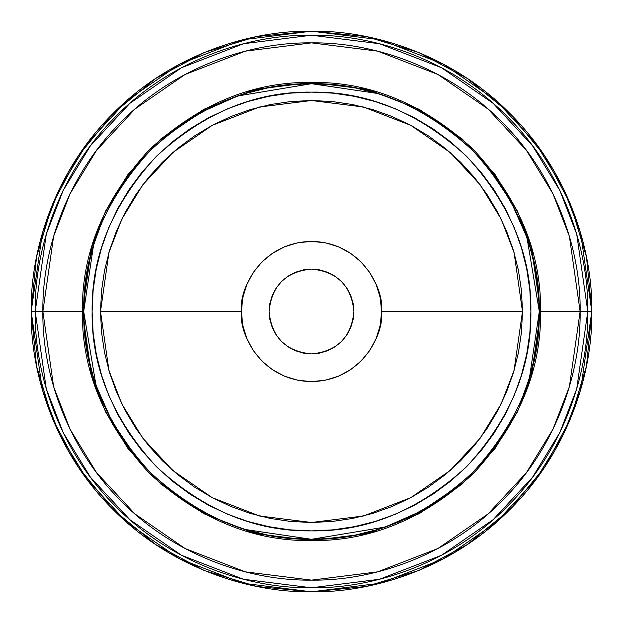 <?xml version="1.0" encoding="UTF-8"?>
<svg xmlns="http://www.w3.org/2000/svg" width="623" height="623" viewBox="0 0 623 623"><rect width="100%" height="100%" fill="white"/><g stroke="black" fill="none" stroke-linecap="round" stroke-linejoin="round"><path stroke-width="0.93" d="M311.5 269.089L319.77 269.907L311.5 269.089L303.23 269.907L295.271 272.321L287.943 276.238L281.51 281.51L276.238 287.943L272.321 295.271L269.907 303.23L269.089 311.5C271.605 285.739 285.739 271.605 311.5 269.089C337.261 271.605 351.395 285.739 353.911 311.5C351.395 337.261 337.261 351.395 311.5 353.911C285.739 351.395 271.605 337.261 269.089 311.5L269.907 319.77L272.321 327.729L269.907 319.77M522.487 311.5L514.045 370.576L501.149 403.953L480.286 438.094L450.234 470.466L410.791 497.668L363.435 515.992L311.5 522.487L259.565 515.992L212.209 497.668L172.766 470.466L142.714 438.094L121.851 403.953L108.955 370.576L100.513 311.5L101.526 290.816L100.513 311.5L241.405 311.5C238.586 332.004 259.62 380.637 311.5 381.595C363.38 380.637 384.414 332.004 381.595 311.5L522.487 311.5L381.595 311.5C384.414 290.996 363.38 242.363 311.5 241.405C259.62 242.363 238.586 290.996 241.405 311.5L100.513 311.5L108.955 252.424L121.851 219.047L142.714 184.906L172.766 152.534L212.209 125.332L259.565 107.008L311.5 100.513L363.435 107.008L410.791 125.332L450.234 152.534L480.286 184.906L501.149 219.047L514.045 252.424L522.487 311.5L521.474 332.184L522.487 311.5L521.474 290.816L518.437 270.335L513.399 250.251L518.437 270.335M530.897 311.5C531.653 367.492 510.229 419.209 466.635 466.635C419.209 510.229 367.492 531.653 311.5 530.897C255.508 531.653 203.791 510.229 156.365 466.635C112.771 419.209 91.347 367.492 92.103 311.5C91.347 255.508 112.771 203.791 156.365 156.365C203.791 112.771 255.508 91.347 311.5 92.103C367.492 91.347 419.209 112.771 466.635 156.365C510.229 203.791 531.653 255.508 530.897 311.5L529.846 333.001L526.684 354.3L521.451 375.186L514.201 395.457L504.996 414.926L493.922 433.39L481.096 450.686L466.635 466.635L450.686 481.096L433.39 493.922L414.926 504.996L433.39 493.922L450.686 481.096L466.635 466.635L481.096 450.686L493.922 433.39L504.996 414.926L514.201 395.457L521.451 375.186L526.684 354.3L529.846 333.001L530.897 311.5C531.653 367.492 510.229 419.209 466.635 466.635C419.209 510.229 367.492 531.653 311.5 530.897C255.508 531.653 203.791 510.229 156.365 466.635C112.771 419.209 91.347 367.492 92.103 311.5L93.154 289.999L96.316 268.7L101.549 247.814L96.316 268.7L93.154 289.999L92.103 311.5C91.347 255.508 112.771 203.791 156.365 156.365C203.791 112.771 255.508 91.347 311.5 92.103C367.492 91.347 419.209 112.771 466.635 156.365C510.229 203.791 531.653 255.508 530.897 311.5L529.846 289.999L530.897 311.5M297.802 380.248L284.672 376.261L272.555 369.782L261.933 361.067L253.218 350.445L246.739 338.328L242.76 325.229M369.766 350.461L361.067 361.067L350.445 369.782L338.328 376.261L325.175 380.248L311.5 381.595L297.825 380.248M319.77 269.907L327.729 272.321L319.77 269.907M350.679 295.271L353.093 303.23L350.679 295.271L346.762 287.943L341.49 281.51L335.057 276.238L327.729 272.321M353.093 319.77L350.679 327.729L353.093 319.77L353.911 311.5L353.093 303.23M346.762 335.057L341.49 341.49L335.057 346.762L341.49 341.49L346.762 335.057L350.679 327.729M327.729 350.679L319.77 353.093L327.729 350.679L335.057 346.762M303.23 353.093L295.271 350.679L303.23 353.093L311.5 353.911L319.77 353.093M287.943 346.762L281.51 341.49L276.238 335.057L281.51 341.49L287.943 346.762L295.271 350.679M526.684 268.7L521.451 247.814L526.684 268.7L529.846 289.999L526.684 268.7L521.451 247.814L514.201 227.543L521.451 247.814M375.186 101.549L354.3 96.316L375.186 101.549L395.457 108.799L414.926 118.004L433.39 129.078L450.686 141.904L466.635 156.365L481.096 172.314L493.922 189.61L504.996 208.074L514.201 227.543L504.996 208.074L493.922 189.61L481.096 172.314L466.635 156.365L450.686 141.904L433.39 129.078L414.926 118.004L395.457 108.799L375.186 101.549L354.3 96.316L333.001 93.154L354.3 96.316L375.186 101.549M289.999 93.154L268.7 96.316L247.814 101.549L268.7 96.316L289.999 93.154L311.5 92.103L333.001 93.154L311.5 92.103L289.999 93.154L268.7 96.316L247.814 101.549L227.543 108.799L247.814 101.549M118.004 414.926L129.078 433.39L118.004 414.926L108.799 395.457L101.549 375.186L96.316 354.3L93.154 333.001L92.103 311.5L93.154 333.001L96.316 354.3L101.549 375.186L108.799 395.457L118.004 414.926L129.078 433.39L141.904 450.686L129.078 433.39L118.004 414.926M189.61 493.922L208.074 504.996L189.61 493.922L172.314 481.096L156.365 466.635L141.904 450.686L156.365 466.635L172.314 481.096L189.61 493.922L208.074 504.996L227.543 514.201L208.074 504.996M333.001 529.846L354.3 526.684L333.001 529.846L311.5 530.897L289.999 529.846L268.7 526.684L247.814 521.451L227.543 514.201L247.814 521.451L268.7 526.684L289.999 529.846L311.5 530.897L333.001 529.846L354.3 526.684L375.186 521.451L354.3 526.684L333.001 529.846M104.563 270.335L109.601 250.251L104.563 270.335L101.526 290.816M116.571 230.759L125.425 212.038L116.571 230.759L109.601 250.251M136.071 194.283L148.406 177.648L136.071 194.283L125.425 212.038M212.038 125.425L230.759 116.571L212.038 125.425L194.283 136.071L177.648 148.406L162.307 162.307L148.406 177.648M250.251 109.601L270.335 104.563L290.816 101.526L270.335 104.563L250.251 109.601L230.759 116.571M352.665 104.563L372.749 109.601L352.665 104.563L332.184 101.526L311.5 100.513L290.816 101.526M518.437 352.665L513.399 372.749L518.437 352.665L521.474 332.184M497.575 410.962L486.929 428.717L474.594 445.352L486.929 428.717L497.575 410.962L506.429 392.241L513.399 372.749M428.717 486.929L410.962 497.575L392.241 506.429L410.962 497.575L428.717 486.929L445.352 474.594L460.693 460.693L474.594 445.352M352.665 518.437L332.184 521.474L352.665 518.437L372.749 513.399L392.241 506.429M270.335 518.437L250.251 513.399L270.335 518.437L290.816 521.474L311.5 522.487L332.184 521.474M212.038 497.575L194.283 486.929L177.648 474.594L194.283 486.929L212.038 497.575L230.759 506.429L250.251 513.399M162.307 460.693L148.406 445.352L162.307 460.693L177.648 474.594M136.071 428.717L125.425 410.962L116.571 392.241L125.425 410.962L136.071 428.717L148.406 445.352M104.563 352.665L101.526 332.184L104.563 352.665L109.601 372.749L116.571 392.241M101.549 247.814L108.799 227.543L118.004 208.074L129.078 189.61L141.904 172.314L156.365 156.365L172.314 141.904L189.61 129.078L208.074 118.004L227.543 108.799L208.074 118.004L189.61 129.078L172.314 141.904L156.365 156.365L141.904 172.314L129.078 189.61L118.004 208.074L108.799 227.543L101.549 247.814L96.316 268.7L101.549 247.814M414.926 504.996L395.457 514.201L375.186 521.451L395.457 514.201L414.926 504.996L433.39 493.922L414.926 504.996M513.399 250.251L506.429 230.759L497.575 212.038L486.929 194.283L474.594 177.648L460.693 162.307L445.352 148.406L428.717 136.071L410.962 125.425L392.241 116.571L372.749 109.601M100.513 311.5L101.526 332.184M242.752 325.175L241.405 311.5L242.752 297.825L246.739 284.672L253.218 272.555L261.933 261.933L272.555 253.218L284.672 246.739L297.825 242.752L311.5 241.405L325.175 242.752L338.328 246.739L350.445 253.218L361.067 261.933L369.782 272.555L376.261 284.672L380.248 297.825L381.595 311.5L380.248 325.175L376.261 338.328L369.782 350.445M272.321 327.729L276.238 335.057M591.819 311.5L580.605 389.99L563.472 434.332L535.757 479.694L495.822 522.697L443.412 558.839L380.505 583.19L311.5 591.819L242.495 583.19L179.588 558.839L127.178 522.697L87.243 479.694L59.528 434.332L42.395 389.99L31.181 311.5C30.278 245.766 57.526 168.078 113.285 113.285C168.078 57.526 245.766 30.278 311.5 31.181C377.234 30.278 454.922 57.526 509.715 113.285C565.474 168.078 592.722 245.766 591.819 311.5C592.722 377.234 565.474 454.922 509.715 509.715C454.922 565.474 377.234 592.722 311.5 591.819C245.766 592.722 168.078 565.474 113.285 509.715C57.526 454.922 30.278 377.234 31.181 311.5L42.395 233.01L59.528 188.668L87.243 143.306L127.178 100.303L179.588 64.161L242.495 39.81L311.5 31.181L380.505 39.81L443.412 64.161L495.822 100.303L535.757 143.306L563.472 188.668L580.605 233.01L591.819 311.5L587.777 311.5C588.665 376.284 561.806 452.859 506.857 506.857C452.859 561.806 376.284 588.665 311.5 587.777C246.716 588.665 170.141 561.806 116.143 506.857C61.194 452.859 34.335 376.284 35.223 311.5L31.181 311.5L35.223 311.5L46.273 388.853L63.164 432.564L90.483 477.265L129.841 519.652L181.488 555.272L243.492 579.273L311.5 587.777L379.508 579.273L441.512 555.272L493.159 519.652L532.517 477.265L559.836 432.564L576.727 388.853L587.777 311.5L580.13 311.5L569.383 386.719L552.967 429.216L526.404 472.678L488.136 513.889L437.914 548.528L377.624 571.859L311.5 580.13L245.376 571.859L185.086 548.528L134.864 513.889L96.596 472.678L70.033 429.216L53.617 386.719L42.87 311.5L35.223 311.5L42.87 311.5C42.006 248.507 68.117 174.058 121.547 121.547C174.058 68.117 248.507 42.006 311.5 42.87C374.493 42.006 448.942 68.117 501.453 121.547C554.883 174.058 580.994 248.507 580.13 311.5C580.994 374.493 554.883 448.942 501.453 501.453C448.942 554.883 374.493 580.994 311.5 580.13C248.507 580.994 174.058 554.883 121.547 501.453C68.117 448.942 42.006 374.493 42.87 311.5L53.617 236.281L70.033 193.784L96.596 150.322L134.864 109.111L185.086 74.472L245.376 51.141L311.5 42.87L377.624 51.141L437.914 74.472L488.136 109.111L526.404 150.322L552.967 193.784L569.383 236.281L580.13 311.5L587.777 311.5L576.727 234.147L559.836 190.436L532.517 145.735L493.159 103.348L441.512 67.728L379.508 43.727L311.5 35.223L243.492 43.727L181.488 67.728L129.841 103.348L90.483 145.735L63.164 190.436L46.273 234.147L35.223 311.5C34.335 246.716 61.194 170.141 116.143 116.143C170.141 61.194 246.716 34.335 311.5 35.223C376.284 34.335 452.859 61.194 506.857 116.143C561.806 170.141 588.665 246.716 587.777 311.5L591.819 311.5M487.49 166.847L510.658 200.886L526.988 237.581L539.308 311.5L540.593 311.5C541.379 369.969 519.006 423.967 473.488 473.488C423.967 519.006 369.969 541.379 311.5 540.593C253.031 541.379 199.033 519.006 149.512 473.488C103.994 423.967 81.621 369.969 82.407 311.5L42.87 311.5L82.407 311.5L91.573 247.354L105.575 211.111L128.229 174.043L160.866 138.898L203.69 109.36L255.111 89.455L311.5 82.407L367.889 89.455L419.31 109.36L462.134 138.898L494.771 174.043L517.425 211.111L531.427 247.354L540.593 311.5L580.13 311.5L539.308 311.5C540.094 369.641 517.853 423.336 472.584 472.584C423.336 517.853 369.641 540.094 311.5 539.308C253.359 540.094 199.664 517.853 150.416 472.584C105.147 423.336 82.906 369.641 83.692 311.5L82.407 311.5L83.692 311.5L84.79 289.173L88.069 267.057L93.497 245.369L101.027 224.319L110.59 204.11L122.085 184.938L135.401 166.98L150.416 150.416L166.98 135.401L184.938 122.085L204.11 110.59L224.319 101.027L245.369 93.497L267.057 88.069L289.173 84.79L311.5 83.692L333.827 84.79L355.943 88.069L377.631 93.497L398.681 101.027L418.89 110.59L438.062 122.085L456.02 135.401L472.584 150.416L487.599 166.98L500.915 184.938L512.41 204.11L521.973 224.319L529.503 245.369L534.931 267.057L538.21 289.173L539.308 311.5L529.503 377.631L521.973 398.681L512.41 418.89L500.915 438.062L487.599 456.02L472.584 472.584L456.02 487.599L438.062 500.915L418.89 512.41L398.681 521.973L377.631 529.503L355.943 534.931L333.827 538.21L311.5 539.308L289.173 538.21L267.057 534.931L245.369 529.503L224.319 521.973L204.11 512.41L184.938 500.915L166.98 487.599L150.416 472.584L135.401 456.02L122.085 438.062L110.59 418.89L101.027 398.681L93.497 377.631L88.069 355.943L84.79 333.827L83.692 311.5C82.906 253.359 105.147 199.664 150.416 150.416C199.664 105.147 253.359 82.906 311.5 83.692C369.641 82.906 423.336 105.147 472.584 150.416C517.853 199.664 540.094 253.359 539.308 311.5L538.21 333.827L534.931 355.943L529.503 377.631M456.153 487.49L422.114 510.658L385.419 526.988L311.5 539.308L245.369 529.503M135.51 456.153L112.342 422.114L96.012 385.419L83.692 311.5L93.497 245.369M166.847 135.51L200.886 112.342L237.581 96.012L311.5 83.692L377.6 93.489M540.593 311.5L531.427 375.646L517.425 411.889L494.771 448.957L462.134 484.102L419.31 513.64L367.889 533.545L311.5 540.593L255.111 533.545L203.69 513.64L160.866 484.102L128.229 448.957L105.575 411.889L91.573 375.646L82.407 311.5C81.621 253.031 103.994 199.033 149.512 149.512C199.033 103.994 253.031 81.621 311.5 82.407C369.969 81.621 423.967 103.994 473.488 149.512C519.006 199.033 541.379 253.031 540.593 311.5M83.692 311.5L84.79 333.827M538.21 333.827L539.308 311.5M333.001 93.154L354.3 96.316M433.39 129.078L450.686 141.904M493.922 189.61L504.996 208.074M526.684 354.3L521.451 375.186M481.096 450.686L466.635 466.635L450.686 481.096L433.39 493.922M268.7 526.684L247.814 521.451M172.314 481.096L156.365 466.635L141.904 450.686L129.078 433.39M96.316 354.3L93.154 333.001M591.85 311.5L586.492 366.044L570.598 418.578L544.736 467.055L509.894 509.583L467.406 544.502L418.905 570.458L366.254 586.453L311.5 591.85L256.738 586.453L204.095 570.458L155.594 544.502L113.106 509.583L78.264 467.055L52.402 418.578L36.508 366.044L31.15 311.5L36.508 256.956L52.402 204.422L78.264 155.945L113.106 113.417L155.594 78.498L204.095 52.542L256.746 36.547L311.5 31.15L366.262 36.547L418.905 52.542L467.406 78.498L509.894 113.417L544.736 155.945L570.598 204.422L586.492 256.956L591.85 311.5"/></g></svg>
